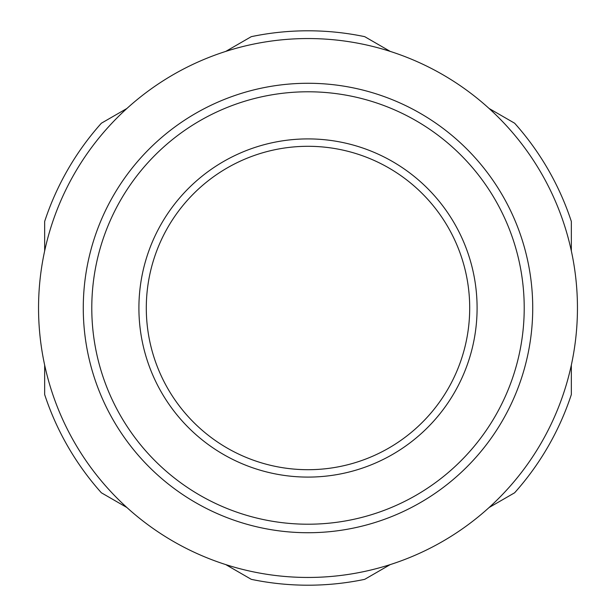 <?xml version="1.0" encoding="UTF-8"?>
<svg xmlns="http://www.w3.org/2000/svg" width="616" height="616" viewBox="0 0 616 616"><rect width="100%" height="100%" fill="white"/><g stroke="black" fill="none" stroke-linecap="round" stroke-linejoin="round"><path stroke-width="0.92" d="M542.149 174.667A269.454 269.454 23 0 0 124.424 110.757A269.454 269.454 23 0 0 158.22 531.993A269.454 269.454 23 0 0 542.149 174.667M477.092 308A169.092 169.092 0 0 0 223.454 161.561A169.092 169.092 0 0 0 223.454 454.439A169.092 169.092 0 0 0 477.092 308M91.784 308A216.216 216.216 0 0 1 416.108 120.751A216.216 216.216 0 0 1 416.108 495.249A216.216 216.216 0 0 1 91.784 308M503.287 196.797A224.732 224.732 0 0 0 114.052 194.479A224.732 224.732 0 0 0 306.66 532.725A224.732 224.732 0 0 0 503.287 196.797M571.34 250.928L571.34 221.444A277.2 277.2 0 0 0 514.63 123.215L489.096 108.478M390.244 51.405L364.71 36.66A277.2 277.2 0 0 0 251.29 36.66L225.756 51.405M571.34 365.072L571.34 394.556A277.2 277.2 0 0 1 514.63 492.785L489.096 507.522M225.756 564.595L251.29 579.34A277.2 277.2 0 0 0 364.71 579.34L390.244 564.595M44.66 365.072L44.66 394.556A277.2 277.2 0 0 0 101.371 492.785L126.904 507.522M126.904 108.478L101.371 123.215A277.2 277.2 0 0 0 44.66 221.444L44.66 250.928M154.816 256.21A161.7 161.7 0 0 1 429.444 201.24A161.7 161.7 0 0 1 339.739 466.558A161.7 161.7 0 0 1 154.816 256.21"/></g></svg>
